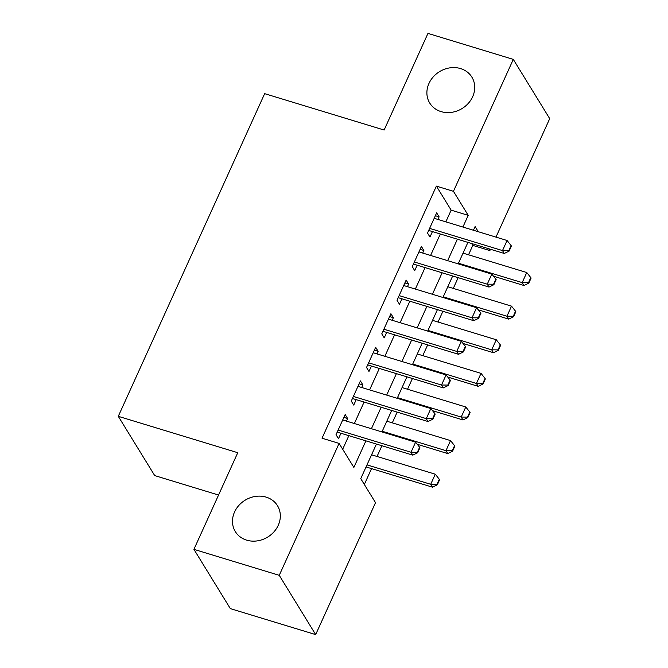 <?xml version="1.0" encoding="UTF-8"?>
<svg xmlns="http://www.w3.org/2000/svg" width="668" height="668" viewBox="0 0 668 668"><rect width="100%" height="100%" fill="white"/><g stroke="black" fill="none" stroke-linecap="round" stroke-linejoin="round"><path stroke-width="1" d="M266.165 497.134A24.741 21.618 148.4 0 1 277.487 505.693A24.741 21.618 148.4 0 1 273.93 531.887A24.741 21.618 148.4 0 1 246.651 540.153A24.741 21.618 148.4 0 1 235.328 531.594A24.741 21.618 148.4 0 1 238.885 505.392A24.741 21.618 148.4 0 1 266.165 497.134M460.569 68.579A24.741 21.618 148.4 0 1 471.884 77.137A24.741 21.618 148.4 0 1 468.326 103.34A24.741 21.618 148.4 0 1 441.047 111.598A24.741 21.618 148.4 0 1 429.724 103.039A24.741 21.618 148.4 0 1 433.29 76.845A24.741 21.618 148.4 0 1 460.569 68.579M218.553 495.038L154.709 475.591L118.286 416.323L264.662 93.654L384.125 130.035L427.963 33.4L513.291 59.385L549.714 118.653L495.973 237.115M490.471 249.256L489.869 250.584L488.725 248.73M468.527 254.8L472.802 245.39L489.869 250.584M364.336 484.484L371.542 468.61M377.044 456.469L381.921 445.731M392.291 422.861L397.168 412.123M407.538 389.244L412.415 378.505M422.786 355.635L427.662 344.897M438.033 322.026L442.909 311.288M453.28 288.409L458.156 277.671M376.435 444.061L360.753 478.647L375.516 502.67L315.672 634.6L279.249 575.332L339.094 443.402L353.865 467.433L365.914 440.855M279.249 575.332L193.92 549.346L230.335 608.615L315.672 634.6M346.467 421.116L347.636 418.535L345.172 414.527L336.029 434.693L338.492 438.701L340.956 433.256M361.714 387.507L362.883 384.918L360.419 380.919L351.276 401.084L353.731 405.084L356.203 399.648M376.961 353.89L378.13 351.31L375.666 347.302L366.523 367.475L368.978 371.475L371.45 366.031M392.208 320.281L393.377 317.701L390.914 313.693L381.77 333.858L384.225 337.866L386.697 332.422M407.455 286.664L408.624 284.084L406.161 280.084L397.017 300.249L399.472 304.249L401.944 298.813M422.702 253.055L423.871 250.475L421.408 246.467L412.265 266.632L414.719 270.64L417.191 265.196M472.802 245.39L471.658 243.528M445.84 221.843L451.15 210.144L436.388 186.121L322.034 438.208L339.094 443.402M342.684 449.247L348.846 435.661M354.357 423.52L364.093 402.053M369.604 389.903L379.341 368.435M384.851 356.294L394.588 334.827M400.099 322.686L409.835 301.21M415.346 289.069L425.082 267.601M430.593 255.46L440.329 233.992M437.949 219.446L439.118 216.858L436.655 212.858L427.512 233.023L429.967 237.031L432.438 231.587M193.92 549.346L237.758 452.712L118.286 416.323M436.388 186.121L453.447 191.315L513.291 59.385M462.907 227.045L468.21 215.346L453.447 191.315M371.425 428.714L381.161 407.246M386.672 395.105L396.408 373.637M401.919 361.488L411.655 340.02M417.166 327.879L426.902 306.412M432.413 294.271L442.149 272.803M447.66 260.654L457.396 239.186M478.28 231.729L475.107 226.552L473.428 230.251M467.917 242.392L458.181 263.86M452.67 276.001L442.934 297.469M437.423 309.618L427.687 331.086M422.176 343.227L412.44 364.695M406.929 376.835L397.193 398.312M391.682 410.453L381.946 431.92M451.15 210.144L468.21 215.346M435.361 215.714L439.118 216.858M420.114 249.331L423.871 250.475M404.866 282.94L408.624 284.084M389.619 316.548L393.377 317.701M374.372 350.166L378.13 351.31M359.125 383.774L362.883 384.918M343.878 417.391L347.636 418.535M508.824 250.609L509.116 251.093L511.404 246.049L511.112 245.573L508.824 250.609L502.503 250.584L504.273 253.464L429.182 230.594A3.866 3.382 -31.6 0 0 428.664 230.477M434.192 218.302L507.079 240.497L502.503 250.584L429.616 228.381M511.112 245.573L507.079 240.497M504.273 253.464L509.116 251.093M493.518 276.226L523.962 285.503L522.192 282.614L526.76 272.536L463.049 253.13M528.805 283.132L531.093 278.088L530.793 277.604L528.505 282.647L528.805 283.132L523.962 285.503M458.473 263.217L522.192 282.614L528.505 282.647M526.76 272.536L530.793 277.604M493.577 284.226L493.869 284.702L496.157 279.667L495.865 279.182L493.577 284.226L487.256 284.192L489.026 287.073L413.935 264.202A3.866 3.382 -31.6 0 0 413.417 264.094M418.945 251.911L491.832 274.105L487.256 284.192L414.369 261.998M495.865 279.182L491.832 274.105M489.026 287.073L493.869 284.702M478.33 317.834L478.622 318.319L480.91 313.275L480.618 312.791L478.33 317.834L472.009 317.801L473.779 320.69L398.687 297.819A3.866 3.382 -31.6 0 0 398.17 297.703M403.697 285.52L476.585 307.723L472.009 317.801L399.122 295.607M480.618 312.791L476.585 307.723M473.779 320.69L478.622 318.319M463.083 351.451L463.375 351.927L465.663 346.884L465.371 346.408L463.083 351.451L456.762 351.418L458.532 354.299L383.44 331.428A3.866 3.382 -31.6 0 0 382.923 331.311M388.45 319.137L461.337 341.331L456.762 351.418L383.875 329.215M465.371 346.408L461.337 341.331M458.532 354.299L463.375 351.927M447.836 385.06L448.128 385.545L450.416 380.501L450.123 380.017L447.836 385.06L441.515 385.027L443.285 387.908L368.193 365.045A3.866 3.382 -31.6 0 0 367.676 364.928M373.203 352.746L446.09 374.948L441.515 385.027L368.627 362.833M450.123 380.017L446.09 374.948M443.285 387.908L448.128 385.545M478.271 309.843L508.715 319.112L506.945 316.231L511.513 306.144L447.802 286.739M513.558 316.741L515.846 311.697L515.546 311.221L513.258 316.265L513.558 316.741L508.715 319.112M443.226 296.826L506.945 316.231L513.258 316.265M511.513 306.144L515.546 311.221M463.024 343.452L493.468 352.721L491.698 349.84L496.266 339.761L432.555 320.356M498.311 350.358L500.599 345.314L500.299 344.83L498.011 349.873L498.311 350.358L493.468 352.721M427.979 330.435L491.698 349.84L498.011 349.873M496.266 339.761L500.299 344.83M447.777 377.061L478.221 386.338L476.451 383.457L481.018 373.37L417.308 353.965M483.064 383.966L485.352 378.923L485.051 378.447L482.764 383.482L483.064 383.966L478.221 386.338M412.732 364.052L476.451 383.457L482.764 383.482M481.018 373.37L485.051 378.447M432.53 410.678L462.974 419.947L461.204 417.066L465.771 406.979L402.061 387.574M467.817 417.575L470.105 412.532L469.804 412.056L467.516 417.099L467.817 417.575L462.974 419.947M397.485 397.66L461.204 417.066L467.516 417.099M465.771 406.979L469.804 412.056M432.588 418.669L432.881 419.153L435.169 414.11L434.876 413.634L432.588 418.669L426.267 418.644L428.038 421.525L352.946 398.654A3.866 3.382 -31.6 0 0 352.428 398.537M357.956 386.354L430.843 408.557L426.267 418.644L353.38 396.441M434.876 413.634L430.843 408.557M428.038 421.525L432.881 419.153M417.283 444.287L447.727 453.564L445.957 450.675L450.524 440.596L386.814 421.191M452.57 451.192L454.858 446.149L454.557 445.665L452.269 450.708L452.57 451.192L447.727 453.564M382.238 431.269L445.957 450.675L452.269 450.708M450.524 440.596L454.557 445.665M417.341 452.286L417.634 452.762L419.921 447.719L419.629 447.243L417.341 452.286L411.02 452.253L412.791 455.133L337.699 432.263A3.866 3.382 -31.6 0 0 337.181 432.146M342.709 419.972L415.596 442.166L411.02 452.253L338.133 430.05M419.629 447.243L415.596 442.166M412.791 455.133L417.634 452.762M366.056 466.94L432.48 487.172L430.71 484.292L435.277 474.205L371.567 454.799M437.323 484.801L439.611 479.758L439.31 479.282L437.022 484.317L437.323 484.801L432.48 487.172M366.991 464.886L430.71 484.292L437.022 484.317M435.277 474.205L439.31 479.282M428.856 230.059L429.182 230.594M413.609 263.668L413.935 264.202M398.362 297.285L398.687 297.819M383.115 330.894L383.44 331.428M367.868 364.511L368.193 365.045M352.62 398.12L352.946 398.654M337.373 431.728L337.699 432.263"/></g></svg>

